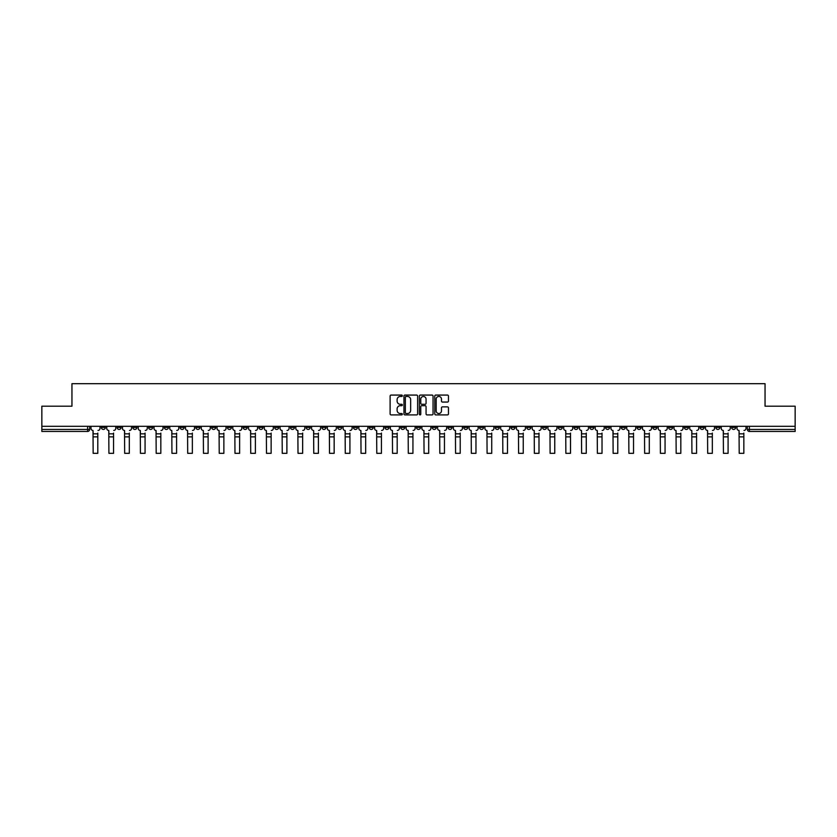 <?xml version="1.0" encoding="UTF-8"?>
<svg xmlns="http://www.w3.org/2000/svg" width="837" height="837" viewBox="0 0 837 837"><rect width="100%" height="100%" fill="white"/><g stroke="black" fill="none" stroke-linecap="round" stroke-linejoin="round"><path stroke-width="1.26" d="M402.335 395.765A0.691 0.691 0 0 0 401.645 395.074L391.109 395.074A0.994 0.994 0 0 0 390.115 396.068L390.115 413.917A0.994 0.994 0 0 0 391.109 414.901L401.645 414.901A0.691 0.691 0 0 0 402.335 414.21A0.691 0.691 0 0 0 401.645 413.52L400.285 413.52A3.17 3.17 0 0 1 397.115 410.339L397.115 408.854A3.17 3.17 0 0 1 400.285 405.683L401.645 405.683A0.691 0.691 0 0 0 402.335 404.993A0.691 0.691 0 0 0 401.645 404.292L400.285 404.292A3.17 3.17 0 0 1 397.115 401.122L397.115 399.636A3.17 3.17 0 0 1 400.285 396.466L401.645 396.466A0.691 0.691 0 0 0 402.335 395.765M621.316 426.305L621.316 427.414L625.365 427.414A2.019 2.019 0 0 1 623.335 429.433A2.019 2.019 0 0 1 621.316 427.414L621.316 426.305M526.776 426.305L526.776 427.414L530.815 427.414A2.019 2.019 0 0 1 528.796 429.433A2.019 2.019 0 0 1 526.776 427.414L526.776 426.305M511.02 426.305L511.02 427.414L515.058 427.414A2.019 2.019 0 0 1 513.039 429.433A2.019 2.019 0 0 1 511.02 427.414L511.02 426.305M416.481 426.305L416.481 427.414L420.519 427.414A2.019 2.019 0 0 1 418.5 429.433A2.019 2.019 0 0 1 416.481 427.414L416.481 426.305M400.724 426.305L400.724 427.414L404.763 427.414A2.019 2.019 0 0 1 402.743 429.433A2.019 2.019 0 0 1 400.724 427.414L400.724 426.305M384.968 426.305L384.968 427.414L389.006 427.414A2.019 2.019 0 0 1 386.987 429.433A2.019 2.019 0 0 1 384.968 427.414L384.968 426.305M353.455 426.305L353.455 427.414L357.493 427.414A2.019 2.019 0 0 1 355.474 429.433A2.019 2.019 0 0 1 353.455 427.414L353.455 426.305M321.942 427.414L321.942 426.305L321.942 427.414A2.019 2.019 0 0 0 323.961 429.433A2.019 2.019 0 0 1 321.942 427.414L325.98 427.414A2.019 2.019 0 0 1 323.961 429.433A2.019 2.019 0 0 0 325.98 427.414L325.98 426.305L325.98 427.414M306.185 427.414L306.185 426.305L306.185 427.414A2.019 2.019 0 0 0 308.204 429.433A2.019 2.019 0 0 1 306.185 427.414L310.224 427.414A2.019 2.019 0 0 1 308.204 429.433M290.429 427.414L290.429 426.305L290.429 427.414A2.019 2.019 0 0 0 292.448 429.433A2.019 2.019 0 0 1 290.429 427.414L294.467 427.414A2.019 2.019 0 0 1 292.448 429.433A2.019 2.019 0 0 0 294.467 427.414L294.467 426.305L294.467 427.414M274.672 426.305L274.672 427.414L278.711 427.414A2.019 2.019 0 0 1 276.691 429.433A2.019 2.019 0 0 1 274.672 427.414L274.672 426.305M258.915 426.305L258.915 427.414L262.954 427.414A2.019 2.019 0 0 1 260.935 429.433A2.019 2.019 0 0 1 258.915 427.414L258.915 426.305M243.159 426.305L243.159 427.414L247.197 427.414A2.019 2.019 0 0 1 245.178 429.433A2.019 2.019 0 0 1 243.159 427.414L243.159 426.305M227.402 427.414L227.402 426.305L227.402 427.414A2.019 2.019 0 0 0 229.422 429.433A2.019 2.019 0 0 1 227.402 427.414L231.441 427.414A2.019 2.019 0 0 1 229.422 429.433M195.879 427.414L195.879 426.305L195.879 427.414A2.019 2.019 0 0 0 197.909 429.433A2.019 2.019 0 0 1 195.879 427.414L199.928 427.414A2.019 2.019 0 0 1 197.909 429.433A2.019 2.019 0 0 0 199.928 427.414L199.928 426.305L199.928 427.414M180.122 427.414L180.122 426.305L180.122 427.414A2.019 2.019 0 0 0 182.142 429.433A2.019 2.019 0 0 1 180.122 427.414L184.171 427.414A2.019 2.019 0 0 1 182.142 429.433A2.019 2.019 0 0 0 184.171 427.414L184.171 426.305L184.171 427.414M164.366 427.414L164.366 426.305L164.366 427.414A2.019 2.019 0 0 0 166.385 429.433A2.019 2.019 0 0 1 164.366 427.414L168.415 427.414A2.019 2.019 0 0 1 166.385 429.433A2.019 2.019 0 0 0 168.415 427.414L168.415 426.305L168.415 427.414M148.609 427.414L148.609 426.305L148.609 427.414A2.019 2.019 0 0 0 150.629 429.433A2.019 2.019 0 0 1 148.609 427.414L152.658 427.414A2.019 2.019 0 0 1 150.629 429.433M132.853 426.305L132.853 427.414L136.891 427.414A2.019 2.019 0 0 1 134.872 429.433A2.019 2.019 0 0 1 132.853 427.414L132.853 426.305M117.096 427.414L117.096 426.305L117.096 427.414A2.019 2.019 0 0 0 119.116 429.433A2.019 2.019 0 0 1 117.096 427.414L121.135 427.414A2.019 2.019 0 0 1 119.116 429.433A2.019 2.019 0 0 0 121.135 427.414L121.135 426.305L121.135 427.414M447.471 402.063A0.994 0.994 0 0 0 448.465 401.069L448.465 396.068A0.994 0.994 0 0 0 447.471 395.074L435.774 395.074A0.994 0.994 0 0 0 434.78 396.068L434.78 413.917A0.994 0.994 0 0 0 435.774 414.901L447.471 414.901A0.994 0.994 0 0 0 448.465 413.917L448.465 407.87A0.994 0.994 0 0 0 447.471 406.876L442.47 406.876A0.994 0.994 0 0 0 441.476 407.87L441.476 410.862A2.647 2.647 0 0 1 438.829 413.52A2.647 2.647 0 0 1 436.171 410.862L436.171 399.113A2.647 2.647 0 0 1 438.829 396.466A2.647 2.647 0 0 1 441.476 399.113L441.476 401.069A0.994 0.994 0 0 0 442.47 402.063L447.471 402.063M41.85 426.305L41.85 406.207L71.951 406.207L71.951 383.681L765.049 383.681L765.049 406.207L795.15 406.207L795.15 426.305L41.85 426.305L41.85 429.433L89.622 429.433L89.622 426.305L89.622 429.433A2.019 2.019 0 0 1 87.603 431.453L41.85 431.453L41.85 429.433M417.632 396.068A0.994 0.994 0 0 0 416.638 395.074L404.941 395.074A0.994 0.994 0 0 0 403.947 396.068L403.947 413.917A0.994 0.994 0 0 0 404.941 414.901L416.638 414.901A0.994 0.994 0 0 0 417.632 413.917L417.632 396.068M420.362 395.074L432.059 395.074A0.994 0.994 0 0 1 433.053 396.068L433.053 413.917A0.994 0.994 0 0 1 432.059 414.901L427.048 414.901A0.994 0.994 0 0 1 426.064 413.917L426.064 406.677A0.994 0.994 0 0 0 425.07 405.683L421.743 405.683A0.994 0.994 0 0 0 420.76 406.677L420.76 414.21A0.691 0.691 0 0 1 420.059 414.901A0.691 0.691 0 0 1 419.368 414.21L419.368 396.068A0.994 0.994 0 0 1 420.362 395.074M747.378 426.305L747.378 429.433L795.15 429.433L795.15 431.453L749.397 431.453A2.019 2.019 0 0 1 747.378 429.433A2.019 2.019 0 0 0 749.397 431.453L749.397 426.305M795.15 426.305L795.15 429.433M735.66 426.305L735.66 427.414A2.019 2.019 0 0 1 733.641 429.433A2.019 2.019 0 0 1 731.622 427.414L735.66 427.414M731.622 426.305L731.622 427.414M719.904 426.305L719.904 427.414A2.019 2.019 0 0 1 717.884 429.433A2.019 2.019 0 0 1 715.865 427.414L719.904 427.414M715.865 426.305L715.865 427.414M704.147 427.414L704.147 426.305L704.147 427.414A2.019 2.019 0 0 1 702.128 429.433A2.019 2.019 0 0 1 700.109 427.414L704.147 427.414A2.019 2.019 0 0 1 702.128 429.433M700.109 426.305L700.109 427.414M688.391 426.305L688.391 427.414A2.019 2.019 0 0 1 686.371 429.433A2.019 2.019 0 0 1 684.342 427.414A2.019 2.019 0 0 0 686.371 429.433M684.342 426.305L684.342 427.414L688.391 427.414M672.634 426.305L672.634 427.414A2.019 2.019 0 0 1 670.615 429.433A2.019 2.019 0 0 1 668.585 427.414L672.634 427.414A2.019 2.019 0 0 1 670.615 429.433M668.585 426.305L668.585 427.414M656.878 426.305L656.878 427.414A2.019 2.019 0 0 1 654.858 429.433A2.019 2.019 0 0 1 652.829 427.414A2.019 2.019 0 0 0 654.858 429.433M652.829 426.305L652.829 427.414L656.878 427.414M641.121 426.305L641.121 427.414A2.019 2.019 0 0 1 639.091 429.433A2.019 2.019 0 0 1 637.072 427.414L641.121 427.414M637.072 426.305L637.072 427.414M625.365 426.305L625.365 427.414A2.019 2.019 0 0 1 623.335 429.433M609.598 426.305L609.598 427.414A2.019 2.019 0 0 1 607.578 429.433A2.019 2.019 0 0 1 605.559 427.414L609.598 427.414M605.559 426.305L605.559 427.414M593.841 426.305L593.841 427.414A2.019 2.019 0 0 1 591.822 429.433A2.019 2.019 0 0 1 589.803 427.414L593.841 427.414M589.803 426.305L589.803 427.414M578.085 426.305L578.085 427.414A2.019 2.019 0 0 1 576.065 429.433A2.019 2.019 0 0 1 574.046 427.414A2.019 2.019 0 0 0 576.065 429.433M574.046 426.305L574.046 427.414L578.085 427.414M562.328 426.305L562.328 427.414A2.019 2.019 0 0 1 560.309 429.433A2.019 2.019 0 0 1 558.289 427.414L562.328 427.414M558.289 426.305L558.289 427.414M546.571 426.305L546.571 427.414A2.019 2.019 0 0 1 544.552 429.433A2.019 2.019 0 0 1 542.533 427.414L546.571 427.414M542.533 426.305L542.533 427.414M530.815 426.305L530.815 427.414M515.058 426.305L515.058 427.414L515.058 426.305M499.302 426.305L499.302 427.414A2.019 2.019 0 0 1 497.283 429.433A2.019 2.019 0 0 1 495.263 427.414L499.302 427.414M495.263 426.305L495.263 427.414M483.545 426.305L483.545 427.414A2.019 2.019 0 0 1 481.526 429.433A2.019 2.019 0 0 1 479.507 427.414L483.545 427.414M479.507 426.305L479.507 427.414M467.789 426.305L467.789 427.414A2.019 2.019 0 0 1 465.77 429.433A2.019 2.019 0 0 1 463.75 427.414L467.789 427.414M463.75 426.305L463.75 427.414M452.032 426.305L452.032 427.414A2.019 2.019 0 0 1 450.013 429.433A2.019 2.019 0 0 1 447.994 427.414L452.032 427.414M447.994 426.305L447.994 427.414M436.276 426.305L436.276 427.414A2.019 2.019 0 0 1 434.257 429.433A2.019 2.019 0 0 1 432.237 427.414L436.276 427.414M432.237 426.305L432.237 427.414M420.519 426.305L420.519 427.414A2.019 2.019 0 0 1 418.5 429.433M404.763 426.305L404.763 427.414M389.006 427.414L389.006 426.305L389.006 427.414A2.019 2.019 0 0 1 386.987 429.433M373.25 426.305L373.25 427.414A2.019 2.019 0 0 1 371.23 429.433A2.019 2.019 0 0 1 369.211 427.414A2.019 2.019 0 0 0 371.23 429.433A2.019 2.019 0 0 0 373.25 427.414L369.211 427.414L369.211 426.305M357.493 427.414L357.493 426.305L357.493 427.414A2.019 2.019 0 0 1 355.474 429.433M341.737 426.305L341.737 427.414A2.019 2.019 0 0 1 339.717 429.433A2.019 2.019 0 0 1 337.698 427.414A2.019 2.019 0 0 0 339.717 429.433M337.698 426.305L337.698 427.414L341.737 427.414M310.224 426.305L310.224 427.414L310.224 426.305M278.711 427.414L278.711 426.305L278.711 427.414A2.019 2.019 0 0 1 276.691 429.433M262.954 427.414L262.954 426.305L262.954 427.414A2.019 2.019 0 0 1 260.935 429.433M247.197 427.414L247.197 426.305L247.197 427.414A2.019 2.019 0 0 1 245.178 429.433M231.441 426.305L231.441 427.414L231.441 426.305M215.684 427.414L215.684 426.305L215.684 427.414A2.019 2.019 0 0 1 213.665 429.433A2.019 2.019 0 0 1 211.635 427.414L215.684 427.414A2.019 2.019 0 0 1 213.665 429.433M211.635 426.305L211.635 427.414M152.658 426.305L152.658 427.414L152.658 426.305M136.891 427.414L136.891 426.305L136.891 427.414A2.019 2.019 0 0 1 134.872 429.433M105.378 427.414L105.378 426.305L105.378 427.414A2.019 2.019 0 0 1 103.359 429.433A2.019 2.019 0 0 1 101.34 427.414L105.378 427.414A2.019 2.019 0 0 1 103.359 429.433M101.34 426.305L101.34 427.414M87.603 426.305L87.603 431.453A2.019 2.019 0 0 0 89.622 429.433M406.029 396.466A0.691 0.691 0 0 0 405.338 397.156L405.338 412.819A0.691 0.691 0 0 0 406.029 413.52L407.473 413.52A3.17 3.17 0 0 0 410.643 410.339L410.643 399.636A3.17 3.17 0 0 0 407.473 396.466L406.029 396.466M426.064 399.165A2.647 2.647 0 0 0 423.407 396.518A2.647 2.647 0 0 0 420.76 399.165L420.76 403.308A0.994 0.994 0 0 0 421.743 404.292L425.07 404.292A0.994 0.994 0 0 0 426.064 403.308L426.064 399.165M97.803 436.862L93.158 436.862M90.992 428.429L90.992 426.305L90.992 428.429A2.019 2.019 0 0 0 93.012 430.448L93.158 433.074M93.012 430.448L93.158 453.319L97.803 453.319L97.803 433.074M99.98 428.429L99.98 426.305L99.98 428.429A2.019 2.019 0 0 1 97.96 430.448M97.803 453.319L93.158 453.319M113.56 436.862L108.915 436.862M106.749 428.429L106.749 426.305L106.749 428.429A2.019 2.019 0 0 0 108.768 430.448L108.915 433.074M108.768 430.448L108.915 453.319L113.56 453.319L113.56 433.074M115.736 428.429L115.736 426.305L115.736 428.429A2.019 2.019 0 0 1 113.717 430.448M129.316 436.862L124.671 436.862M122.505 428.429L122.505 426.305L122.505 428.429A2.019 2.019 0 0 0 124.525 430.448L124.671 433.074M124.525 430.448L124.671 453.319L129.316 453.319L129.316 433.074M131.493 428.429L131.493 426.305L131.493 428.429A2.019 2.019 0 0 1 129.473 430.448M113.56 453.319L108.915 453.319M129.316 453.319L124.671 453.319M145.073 436.862L140.428 436.862M138.262 428.429L138.262 426.305L138.262 428.429A2.019 2.019 0 0 0 140.281 430.448L140.428 433.074M140.281 430.448L140.428 453.319L145.073 453.319L145.073 433.074M147.249 428.429L147.249 426.305L147.249 428.429A2.019 2.019 0 0 1 145.23 430.448M160.83 436.862L156.184 436.862M154.018 428.429L154.018 426.305L154.018 428.429A2.019 2.019 0 0 0 156.038 430.448L156.184 433.074M156.038 430.448L156.184 453.319L160.83 453.319L160.83 433.074M163.006 428.429L163.006 426.305L163.006 428.429A2.019 2.019 0 0 1 160.986 430.448M176.597 436.862L171.941 436.862M169.775 428.429L169.775 426.305L169.775 428.429A2.019 2.019 0 0 0 171.794 430.448L171.941 433.074M171.794 430.448L171.941 453.319L176.597 453.319L176.597 433.074M178.762 428.429L178.762 426.305L178.762 428.429A2.019 2.019 0 0 1 176.743 430.448M145.073 453.319L140.428 453.319M160.83 453.319L156.184 453.319M176.597 453.319L171.941 453.319M192.353 436.862L187.697 436.862M185.532 428.429L185.532 426.305L185.532 428.429A2.019 2.019 0 0 0 187.551 430.448L187.697 433.074M187.551 430.448L187.697 453.319L192.353 453.319L192.353 433.074M194.519 428.429L194.519 426.305L194.519 428.429A2.019 2.019 0 0 1 192.5 430.448M192.353 453.319L187.697 453.319M208.11 436.862L203.464 436.862M201.288 428.429L201.288 426.305L201.288 428.429A2.019 2.019 0 0 0 203.307 430.448L203.464 433.074M203.307 430.448L203.464 453.319L208.11 453.319L208.11 433.074M210.275 428.429L210.275 426.305L210.275 428.429A2.019 2.019 0 0 1 208.256 430.448M208.11 453.319L203.464 453.319M223.866 436.862L219.221 436.862M217.045 428.429L217.045 426.305L217.045 428.429A2.019 2.019 0 0 0 219.064 430.448L219.221 433.074M219.064 430.448L219.221 453.319L223.866 453.319L223.866 433.074M226.032 428.429L226.032 426.305L226.032 428.429A2.019 2.019 0 0 1 224.013 430.448M223.866 453.319L219.221 453.319M239.623 436.862L234.977 436.862M232.801 428.429L232.801 426.305L232.801 428.429A2.019 2.019 0 0 0 234.82 430.448L234.977 433.074M234.82 430.448L234.977 453.319L239.623 453.319L239.623 433.074M241.788 428.429L241.788 426.305L241.788 428.429A2.019 2.019 0 0 1 239.769 430.448M239.623 453.319L234.977 453.319M255.379 436.862L250.734 436.862M248.558 428.429L248.558 426.305L248.558 428.429A2.019 2.019 0 0 0 250.577 430.448L250.734 433.074M250.577 430.448L250.734 453.319L255.379 453.319L255.379 433.074M257.545 428.429L257.545 426.305L257.545 428.429A2.019 2.019 0 0 1 255.526 430.448M255.379 453.319L250.734 453.319M271.136 436.862L266.49 436.862M264.314 428.429L264.314 426.305L264.314 428.429A2.019 2.019 0 0 0 266.333 430.448L266.49 433.074M266.333 430.448L266.49 453.319L271.136 453.319L271.136 433.074M273.301 428.429L273.301 426.305L273.301 428.429A2.019 2.019 0 0 1 271.282 430.448M271.136 453.319L266.49 453.319M286.892 436.862L282.247 436.862M280.071 428.429L280.071 426.305L280.071 428.429A2.019 2.019 0 0 0 282.09 430.448L282.247 433.074M282.09 430.448L282.247 453.319L286.892 453.319L286.892 433.074M289.058 428.429L289.058 426.305L289.058 428.429A2.019 2.019 0 0 1 287.039 430.448M286.892 453.319L282.247 453.319M302.649 436.862L298.003 436.862M295.827 428.429L295.827 426.305L295.827 428.429A2.019 2.019 0 0 0 297.846 430.448L298.003 433.074M297.846 430.448L298.003 453.319L302.649 453.319L302.649 433.074M304.814 428.429L304.814 426.305L304.814 428.429A2.019 2.019 0 0 1 302.795 430.448M302.649 453.319L298.003 453.319M318.405 436.862L313.76 436.862M311.584 428.429L311.584 426.305L311.584 428.429A2.019 2.019 0 0 0 313.603 430.448L313.76 433.074M313.603 430.448L313.76 453.319L318.405 453.319L318.405 433.074M320.571 428.429L320.571 426.305L320.571 428.429A2.019 2.019 0 0 1 318.552 430.448M318.405 453.319L313.76 453.319M334.162 436.862L329.516 436.862M327.34 428.429L327.34 426.305L327.34 428.429A2.019 2.019 0 0 0 329.359 430.448L329.516 433.074M329.359 430.448L329.516 453.319L334.162 453.319L334.162 433.074M336.328 428.429L336.328 426.305L336.328 428.429A2.019 2.019 0 0 1 334.308 430.448M334.162 453.319L329.516 453.319M349.918 436.862L345.273 436.862M343.097 428.429L343.097 426.305L343.097 428.429A2.019 2.019 0 0 0 345.116 430.448L345.273 433.074M345.116 430.448L345.273 453.319L349.918 453.319L349.918 433.074M352.084 428.429L352.084 426.305L352.084 428.429A2.019 2.019 0 0 1 350.065 430.448M349.918 453.319L345.273 453.319M365.675 436.862L361.029 436.862M358.853 428.429L358.853 426.305L358.853 428.429A2.019 2.019 0 0 0 360.873 430.448L361.029 433.074M360.873 430.448L361.029 453.319L365.675 453.319L365.675 433.074M367.841 428.429L367.841 426.305L367.841 428.429A2.019 2.019 0 0 1 365.821 430.448M365.675 453.319L361.029 453.319M381.431 436.862L376.786 436.862M374.61 428.429L374.61 426.305L374.61 428.429A2.019 2.019 0 0 0 376.629 430.448L376.786 433.074M376.629 430.448L376.786 453.319L381.431 453.319L381.431 433.074M383.608 428.429L383.608 426.305L383.608 428.429A2.019 2.019 0 0 1 381.578 430.448M381.431 453.319L376.786 453.319M397.188 436.862L392.543 436.862M390.366 428.429L390.366 426.305L390.366 428.429A2.019 2.019 0 0 0 392.386 430.448L392.543 433.074M392.386 430.448L392.543 453.319L397.188 453.319L397.188 433.074M399.364 428.429L399.364 426.305L399.364 428.429A2.019 2.019 0 0 1 397.334 430.448M397.188 453.319L392.543 453.319M412.944 436.862L408.299 436.862M406.123 428.429L406.123 426.305L406.123 428.429A2.019 2.019 0 0 0 408.142 430.448L408.299 433.074M408.142 430.448L408.299 453.319L412.944 453.319L412.944 433.074M415.121 428.429L415.121 426.305L415.121 428.429A2.019 2.019 0 0 1 413.101 430.448M412.944 453.319L408.299 453.319M428.701 436.862L424.056 436.862M421.879 428.429L421.879 426.305L421.879 428.429A2.019 2.019 0 0 0 423.899 430.448L424.056 433.074M423.899 430.448L424.056 453.319L428.701 453.319L428.701 433.074M430.877 428.429L430.877 426.305L430.877 428.429A2.019 2.019 0 0 1 428.858 430.448M428.701 453.319L424.056 453.319M444.457 436.862L439.812 436.862M437.636 428.429L437.636 426.305L437.636 428.429A2.019 2.019 0 0 0 439.666 430.448L439.812 433.074M439.666 430.448L439.812 453.319L444.457 453.319L444.457 433.074M446.634 428.429L446.634 426.305L446.634 428.429A2.019 2.019 0 0 1 444.614 430.448M444.457 453.319L439.812 453.319M460.214 436.862L455.569 436.862M453.392 428.429L453.392 426.305L453.392 428.429A2.019 2.019 0 0 0 455.422 430.448L455.569 433.074M455.422 430.448L455.569 453.319L460.214 453.319L460.214 433.074M462.39 428.429L462.39 426.305L462.39 428.429A2.019 2.019 0 0 1 460.371 430.448M460.214 453.319L455.569 453.319M475.971 436.862L471.325 436.862M469.159 428.429L469.159 426.305L469.159 428.429A2.019 2.019 0 0 0 471.179 430.448L471.325 433.074M471.179 430.448L471.325 453.319L475.971 453.319L475.971 433.074M478.147 428.429L478.147 426.305L478.147 428.429A2.019 2.019 0 0 1 476.127 430.448M475.971 453.319L471.325 453.319M491.727 436.862L487.082 436.862M484.916 428.429L484.916 426.305L484.916 428.429A2.019 2.019 0 0 0 486.935 430.448L487.082 433.074M486.935 430.448L487.082 453.319L491.727 453.319L491.727 433.074M493.903 428.429L493.903 426.305L493.903 428.429A2.019 2.019 0 0 1 491.884 430.448M491.727 453.319L487.082 453.319M507.484 436.862L502.838 436.862M500.672 428.429L500.672 426.305L500.672 428.429A2.019 2.019 0 0 0 502.692 430.448L502.838 433.074M502.692 430.448L502.838 453.319L507.484 453.319L507.484 433.074M509.66 428.429L509.66 426.305L509.66 428.429A2.019 2.019 0 0 1 507.64 430.448M507.484 453.319L502.838 453.319M523.24 436.862L518.595 436.862M516.429 428.429L516.429 426.305L516.429 428.429A2.019 2.019 0 0 0 518.448 430.448L518.595 433.074M518.448 430.448L518.595 453.319L523.24 453.319L523.24 433.074M525.416 428.429L525.416 426.305L525.416 428.429A2.019 2.019 0 0 1 523.397 430.448M523.24 453.319L518.595 453.319M538.997 436.862L534.351 436.862M532.186 428.429L532.186 426.305L532.186 428.429A2.019 2.019 0 0 0 534.205 430.448L534.351 433.074M534.205 430.448L534.351 453.319L538.997 453.319L538.997 433.074M541.173 428.429L541.173 426.305L541.173 428.429A2.019 2.019 0 0 1 539.154 430.448M538.997 453.319L534.351 453.319M554.753 436.862L550.108 436.862M547.942 428.429L547.942 426.305L547.942 428.429A2.019 2.019 0 0 0 549.961 430.448L550.108 433.074M549.961 430.448L550.108 453.319L554.753 453.319L554.753 433.074M556.929 428.429L556.929 426.305L556.929 428.429A2.019 2.019 0 0 1 554.91 430.448M554.753 453.319L550.108 453.319M570.51 436.862L565.864 436.862M563.699 428.429L563.699 426.305L563.699 428.429A2.019 2.019 0 0 0 565.718 430.448L565.864 433.074M565.718 430.448L565.864 453.319L570.51 453.319L570.51 433.074M572.686 428.429L572.686 426.305L572.686 428.429A2.019 2.019 0 0 1 570.667 430.448M570.51 453.319L565.864 453.319M586.266 436.862L581.621 436.862M579.455 428.429L579.455 426.305L579.455 428.429A2.019 2.019 0 0 0 581.474 430.448L581.621 433.074M581.474 430.448L581.621 453.319L586.266 453.319L586.266 433.074M588.442 428.429L588.442 426.305L588.442 428.429A2.019 2.019 0 0 1 586.423 430.448M586.266 453.319L581.621 453.319M602.023 436.862L597.377 436.862M595.212 428.429L595.212 426.305L595.212 428.429A2.019 2.019 0 0 0 597.231 430.448L597.377 433.074M597.231 430.448L597.377 453.319L602.023 453.319L602.023 433.074M604.199 428.429L604.199 426.305L604.199 428.429A2.019 2.019 0 0 1 602.18 430.448M602.023 453.319L597.377 453.319M617.779 436.862L613.134 436.862M610.968 428.429L610.968 426.305L610.968 428.429A2.019 2.019 0 0 0 612.987 430.448L613.134 433.074M612.987 430.448L613.134 453.319L617.779 453.319L617.779 433.074M619.955 428.429L619.955 426.305L619.955 428.429A2.019 2.019 0 0 1 617.936 430.448M617.779 453.319L613.134 453.319M633.536 436.862L628.89 436.862M626.725 428.429L626.725 426.305L626.725 428.429A2.019 2.019 0 0 0 628.744 430.448L628.89 433.074M628.744 430.448L628.89 453.319L633.536 453.319L633.536 433.074M635.712 428.429L635.712 426.305L635.712 428.429A2.019 2.019 0 0 1 633.693 430.448M633.536 453.319L628.89 453.319M649.303 436.862L644.647 436.862M642.481 428.429L642.481 426.305L642.481 428.429A2.019 2.019 0 0 0 644.5 430.448L644.647 433.074M644.5 430.448L644.647 453.319L649.303 453.319L649.303 433.074M651.468 428.429L651.468 426.305L651.468 428.429A2.019 2.019 0 0 1 649.449 430.448M649.303 453.319L644.647 453.319M665.059 436.862L660.403 436.862M658.238 428.429L658.238 426.305L658.238 428.429A2.019 2.019 0 0 0 660.257 430.448L660.403 433.074M660.257 430.448L660.403 453.319L665.059 453.319L665.059 433.074M667.225 428.429L667.225 426.305L667.225 428.429A2.019 2.019 0 0 1 665.206 430.448M665.059 453.319L660.403 453.319M680.816 436.862L676.17 436.862M673.994 428.429L673.994 426.305L673.994 428.429A2.019 2.019 0 0 0 676.014 430.448L676.17 433.074M676.014 430.448L676.17 453.319L680.816 453.319L680.816 433.074M682.982 428.429L682.982 426.305L682.982 428.429A2.019 2.019 0 0 1 680.962 430.448M680.816 453.319L676.17 453.319M696.572 436.862L691.927 436.862M689.751 428.429L689.751 426.305L689.751 428.429A2.019 2.019 0 0 0 691.77 430.448L691.927 433.074M691.77 430.448L691.927 453.319L696.572 453.319L696.572 433.074M698.738 428.429L698.738 426.305L698.738 428.429A2.019 2.019 0 0 1 696.719 430.448M696.572 453.319L691.927 453.319M712.329 436.862L707.683 436.862M705.507 428.429L705.507 426.305L705.507 428.429A2.019 2.019 0 0 0 707.527 430.448L707.683 433.074M707.527 430.448L707.683 453.319L712.329 453.319L712.329 433.074M714.495 428.429L714.495 426.305L714.495 428.429A2.019 2.019 0 0 1 712.475 430.448M712.329 453.319L707.683 453.319M728.085 436.862L723.44 436.862M721.264 428.429L721.264 426.305L721.264 428.429A2.019 2.019 0 0 0 723.283 430.448L723.44 433.074M723.283 430.448L723.44 453.319L728.085 453.319L728.085 433.074M730.251 428.429L730.251 426.305L730.251 428.429A2.019 2.019 0 0 1 728.232 430.448M728.085 453.319L723.44 453.319M743.842 436.862L739.197 436.862M737.02 428.429L737.02 426.305L737.02 428.429A2.019 2.019 0 0 0 739.04 430.448L739.197 433.074M739.04 430.448L739.197 453.319L743.842 453.319L743.842 433.074M746.008 428.429L746.008 426.305L746.008 428.429A2.019 2.019 0 0 1 743.988 430.448M743.842 453.319L739.197 453.319M97.803 433.828L93.158 433.828M113.56 433.828L108.915 433.828M129.316 433.828L124.671 433.828M145.073 433.828L140.428 433.828M160.83 433.828L156.184 433.828M176.597 433.828L171.941 433.828M192.353 433.828L187.697 433.828M208.11 433.828L203.464 433.828M223.866 433.828L219.221 433.828M239.623 433.828L234.977 433.828M255.379 433.828L250.734 433.828M271.136 433.828L266.49 433.828M286.892 433.828L282.247 433.828M302.649 433.828L298.003 433.828M318.405 433.828L313.76 433.828M334.162 433.828L329.516 433.828M349.918 433.828L345.273 433.828M365.675 433.828L361.029 433.828M381.431 433.828L376.786 433.828M397.188 433.828L392.543 433.828M412.944 433.828L408.299 433.828M428.701 433.828L424.056 433.828M444.457 433.828L439.812 433.828M460.214 433.828L455.569 433.828M475.971 433.828L471.325 433.828M491.727 433.828L487.082 433.828M507.484 433.828L502.838 433.828M523.24 433.828L518.595 433.828M538.997 433.828L534.351 433.828M554.753 433.828L550.108 433.828M570.51 433.828L565.864 433.828M586.266 433.828L581.621 433.828M602.023 433.828L597.377 433.828M617.779 433.828L613.134 433.828M633.536 433.828L628.89 433.828M649.303 433.828L644.647 433.828M665.059 433.828L660.403 433.828M680.816 433.828L676.17 433.828M696.572 433.828L691.927 433.828M712.329 433.828L707.683 433.828M728.085 433.828L723.44 433.828M743.842 433.828L739.197 433.828"/></g></svg>

